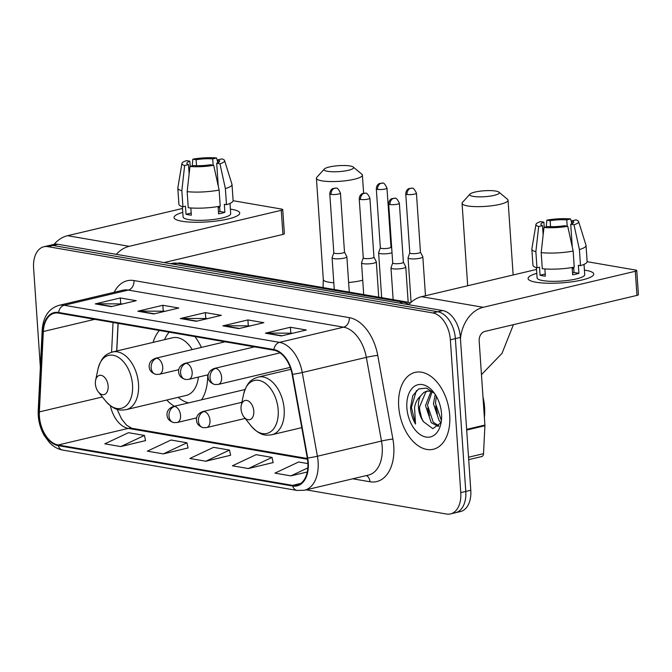<?xml version="1.0" encoding="UTF-8"?>
<svg xmlns="http://www.w3.org/2000/svg" width="672" height="672" viewBox="0 0 672 672"><rect width="100%" height="100%" fill="white"/><g stroke="black" fill="none" stroke-linecap="round" stroke-linejoin="round"><path stroke-width="1.01" d="M201.39 347.407A43.613 27.208 -103.3 0 0 194.88 336.588M159.34 330.473A43.613 27.208 -103.3 0 0 153.107 342.384M118.154 323.375L116.785 350.986M166.765 400.042A43.613 27.208 -103.3 0 0 174.401 406.249M201.592 399.806A43.613 27.208 -103.3 0 0 207.682 374.884M306.113 489.846L446.468 514.021A24.688 15.406 -103.3 0 0 450.517 513.912L460.53 511.543A24.688 15.406 -103.3 0 0 470.786 490.266L460.37 337.445A24.688 15.406 -103.3 0 0 442.781 310.573L57.918 244.28A24.688 15.406 -103.3 0 0 53.869 244.39L48.863 245.574A24.688 15.406 -103.3 0 1 52.912 245.473A24.688 15.406 -103.3 0 0 48.863 245.574L43.856 246.758A24.688 15.406 -103.3 0 0 33.6 268.036L40.354 367.147M450.517 513.912A24.688 15.406 -103.3 0 0 460.774 492.635L450.358 339.822L455.364 338.629A24.688 15.406 -103.3 0 0 437.774 311.758L52.912 245.473L437.774 311.758A24.688 15.406 -103.3 0 1 455.364 338.629L465.78 491.45L455.364 338.629L460.37 337.445M455.524 512.728A24.688 15.406 -103.3 0 0 465.78 491.45A24.688 15.406 -103.3 0 1 455.524 512.728M449.719 415.22A39.505 24.646 -103.3 0 0 415.094 372.389A39.505 24.646 -103.3 0 0 398.689 406.434A39.505 24.646 -103.3 0 0 433.306 449.266A39.505 24.646 -103.3 0 0 449.719 415.22A39.505 24.646 -103.3 0 0 415.094 372.389A39.505 24.646 -103.3 0 0 398.689 406.434A39.505 24.646 -103.3 0 0 433.306 449.266A39.505 24.646 -103.3 0 0 449.719 415.22M307.852 462.563A26.334 16.43 76.7 0 1 296.915 485.251A26.334 16.43 76.7 0 1 292.597 485.369L58.17 444.99A26.334 16.43 76.7 0 1 39.362 411.894L43.327 331.506A26.334 16.43 76.7 0 1 54.314 313.236A26.334 16.43 76.7 0 1 58.632 313.118L273.932 350.204A26.334 16.43 76.7 0 1 292.135 374.363L307.289 458.044A26.334 16.43 76.7 0 1 307.852 462.563M308.28 462.63A26.989 16.842 -103.3 0 0 307.7 458.01L292.547 374.321A26.989 16.842 -103.3 0 0 273.89 349.566L58.59 312.48A26.989 16.842 -103.3 0 0 42.899 331.321L38.934 411.718A26.989 16.842 -103.3 0 0 58.22 445.637L292.639 486.007A26.989 16.842 -103.3 0 0 308.28 462.63M120.775 446.578L144.438 435.439L128.495 432.692L104.832 443.831L120.775 446.578L145.538 440.605M163.304 453.902L186.967 442.764L171.024 440.017L147.353 451.156L163.304 453.902L188.068 447.93M248.354 468.552L272.017 457.414L256.074 454.667L232.403 465.805L248.354 468.552L273.118 462.58M205.825 461.227L229.496 450.089L213.545 447.342L189.882 458.48L205.825 461.227L230.588 455.255M450.358 339.822A24.688 15.406 -103.3 0 0 432.768 312.942L47.905 246.658A24.688 15.406 -103.3 0 0 43.856 246.758M95.29 303.887L120.322 297.956L136.265 300.703L111.233 306.634L95.29 303.887A6.586 4.973 99.8 0 1 96.163 303.778L111.871 306.482M222.869 325.861L247.901 319.931L263.844 322.678L238.812 328.608L222.869 325.861A6.586 4.973 99.8 0 1 223.742 325.752L239.45 328.457M265.39 333.186L290.422 327.256L306.373 330.002L281.341 335.933L265.39 333.186A6.586 4.973 99.8 0 1 266.272 333.077L281.971 335.782M137.81 311.212L162.851 305.281L178.794 308.028L153.762 313.958L137.81 311.212A6.586 4.973 99.8 0 1 138.692 311.102L154.392 313.807M180.34 318.536L205.372 312.606L221.323 315.353L196.283 321.283L180.34 318.536A6.586 4.973 99.8 0 1 181.213 318.427L196.921 321.132M307.91 463.596L298.595 461.992L274.932 473.13L290.884 475.877L307.272 471.996M205.372 312.606L205.758 318.2M207.799 318.553L181.213 318.427M162.851 305.281L163.229 310.876M165.27 311.228L138.692 311.102M290.422 327.256L290.808 332.85M292.849 333.203L266.272 333.077M247.901 319.931L248.279 325.525M250.328 325.878L223.742 325.752M120.322 297.956L120.7 303.551M122.749 303.904L96.163 303.778M229.496 450.089L230.614 455.364M272.017 457.414L273.134 462.689M290.884 475.877L307.843 467.897M186.967 442.764L188.084 448.039M144.438 435.439L145.564 440.714M484.386 417.598A41.152 25.67 -103.3 0 0 484.579 407.4A41.152 25.67 -103.3 0 0 482.975 396.892M440.882 422.436L439.211 420.806L433.448 403.721L435.229 394.456M441.395 420.563L435.439 403.25L436.372 396.329M438.312 426.476L431.256 422.696L425.502 405.602L431.138 391.045M438.866 425.872L433.247 422.226L427.493 405.132L432.264 391.356M434.507 393.389L426.535 388.097L418.606 388.954L412.784 395.64L410.491 407.66C410.945 413.633 412.608 419.093 415.498 424.049L414.548 407.467C415.397 402.646 417.362 398.849 420.462 396.077A18.598 11.6 -103.3 0 0 418.446 407.274A18.598 11.6 -103.3 0 0 423.528 421.722C420.941 417.388 419.614 412.49 419.546 407.014L425.804 391.994L427.938 390.886M420.462 396.077L423.814 392.465L426.93 391.07L432.516 391.44M441.529 413.809A26.83 16.741 -103.3 0 0 433.482 392.02A26.83 16.741 -103.3 0 0 415.01 385.946A26.83 16.741 -103.3 0 0 406.871 407.837A26.83 16.741 -103.3 0 0 422.629 435.985A26.83 16.741 -103.3 0 0 440.933 423.469A26.83 16.741 -103.3 0 0 441.529 413.809M423.528 421.722L432.818 428.669L440.647 422.99M415.498 424.049L411.415 407.442L416.371 390.583M421.512 417.656L419.698 409.954M429.458 415.775L427.644 408.072M437.413 413.893L435.599 406.19M585.95 270.354A32.92 6.619 176.1 0 1 591.78 276.536A32.92 6.619 176.1 0 1 535.886 282.215A32.92 6.619 176.1 0 1 530.376 280.72A32.92 6.619 176.1 0 1 536.794 273.361A32.92 6.619 176.1 0 0 528.074 278.519A32.92 6.619 176.1 0 0 535.886 282.215A32.92 6.619 176.1 0 0 572.452 281.736A32.92 6.619 176.1 0 0 593.762 274.042A32.92 6.619 176.1 0 0 585.95 270.354A32.92 6.619 176.1 0 0 584.422 270.11A32.92 6.619 176.1 0 1 585.95 270.354M460.463 338.772A32.92 24.864 -80.2 0 1 483.227 307.297L635.309 271.278A4.116 0.823 -3.9 0 0 636.754 270.539A4.116 0.823 -3.9 0 0 635.779 270.077L587.135 261.702M408.643 304.693A32.92 24.864 -80.2 0 1 421.562 296.68L536.533 269.447M636.754 270.539L638.4 294.664A4.116 0.823 176.1 0 1 636.955 295.403L484.873 331.422A8.232 6.216 99.8 0 0 479.161 340.948L484.898 425.048A4.116 2.57 76.7 0 1 484.907 425.746L483.521 453.676A4.116 2.57 76.7 0 1 481.807 456.532L468.703 459.631M572.267 223.583L572.074 220.786A16.456 3.31 176.1 0 1 573.72 222.079A16.456 3.31 176.1 0 1 570.721 224.23L572.275 247.036M573.653 267.254L574.014 272.488A16.456 3.31 -3.9 0 1 572.519 272.958M573.157 251.059L567.731 226.279L564.463 225.716A16.456 3.31 176.1 0 1 547.84 226.523L543.984 227.438L541.187 252.622L542.287 268.708A27.157 5.46 176.1 0 0 574.249 267.145L573.157 251.059A27.157 5.46 176.1 0 1 541.187 252.622M573.745 268.615A16.456 3.31 -3.9 0 0 573.107 268.489A16.456 3.31 -3.9 0 0 572.2 268.355M584.027 264.39L584.724 274.663A23.864 4.796 176.1 0 1 569.285 280.232A23.864 4.796 176.1 0 1 542.766 280.585A23.864 4.796 176.1 0 1 537.104 277.906L536.407 267.632M544.874 268.934L545.37 276.15A23.864 4.796 176.1 0 1 542.438 275.755A23.864 4.796 176.1 0 1 540.053 275.234L539.507 267.187L536.97 267.792A27.157 5.46 176.1 0 1 532.946 265.264L531.846 249.178A27.157 5.46 176.1 0 1 531.863 248.909L535.962 224.448A21.395 4.301 176.1 0 1 540.607 221.6L543.875 222.163L544.228 227.38M543.152 234.898L542.522 225.607L538.675 226.523L535.87 251.706L536.97 267.792M535.87 251.706A27.157 5.46 176.1 0 1 531.846 249.178M567.731 226.279A21.395 4.301 176.1 0 1 543.984 227.438M538.675 226.523A21.395 4.301 176.1 0 1 535.962 224.448M550.544 226.666L550.133 220.685L546.865 220.122L546.244 226.901M546.865 220.122A21.395 4.301 176.1 0 1 570.612 218.954L566.756 219.87L567.193 226.178M571.88 223.768L570.612 218.954M542.522 225.607A16.456 3.31 176.1 0 1 540.876 224.322A16.456 3.31 176.1 0 1 543.875 222.163M550.133 220.685A16.456 3.31 176.1 0 1 566.756 219.87M572.149 267.515L572.645 274.814A23.864 4.796 176.1 0 0 578.903 273.328L578.357 265.289L580.507 265.658L579.415 249.572L573.989 224.792L570.721 224.23M572.074 220.786L575.921 219.87A21.395 4.301 176.1 0 1 578.609 221.542L585.992 245.221A27.157 5.46 176.1 0 1 586.034 245.482L587.135 261.568A27.157 5.46 176.1 0 1 580.507 265.658M586.034 245.482A27.157 5.46 176.1 0 1 579.415 249.572M578.609 221.542A21.395 4.301 176.1 0 1 573.989 224.792M573.653 267.271L572.158 267.632M578.903 273.328L574.014 272.488M545.219 274.008L540.053 275.234M495.768 191.066A14.809 2.974 -3.9 0 0 480.766 191.092A14.809 2.974 -3.9 0 0 469.997 194.107A14.809 2.974 -3.9 0 0 473.239 196.4A14.809 2.974 -3.9 0 0 491.098 195.972A14.809 2.974 -3.9 0 0 498.926 192.133A14.809 2.974 -3.9 0 0 495.768 191.066M498.926 192.133L507.486 199.29A23.041 4.628 176.1 0 1 508.04 200.206A23.041 4.628 176.1 0 1 493.13 205.59A23.041 4.628 176.1 0 1 467.527 205.926A23.041 4.628 176.1 0 1 462.059 203.339A23.041 4.628 176.1 0 1 462.487 202.364L469.997 194.107M241.038 408.979A9.878 6.157 -103.3 0 0 244.003 416.993A9.878 6.157 -103.3 0 0 250.799 419.236A9.878 6.157 -103.3 0 0 253.798 411.172A9.878 6.157 -103.3 0 0 247.993 400.814A9.878 6.157 -103.3 0 0 241.256 405.418A9.878 6.157 -103.3 0 0 241.038 408.979M350.112 165.976A14.809 2.974 -3.9 0 0 335.11 166.001A14.809 2.974 -3.9 0 0 324.341 169.025A14.809 2.974 -3.9 0 0 327.583 171.31A14.809 2.974 -3.9 0 0 345.442 170.881A14.809 2.974 -3.9 0 0 353.27 167.051A14.809 2.974 -3.9 0 0 350.112 165.976M353.27 167.051L361.838 174.208A23.041 4.628 176.1 0 1 362.384 175.123A23.041 4.628 176.1 0 1 347.474 180.508A23.041 4.628 176.1 0 1 321.871 180.835A23.041 4.628 176.1 0 1 316.411 178.256A23.041 4.628 176.1 0 1 316.831 177.274L324.341 169.025M95.382 383.888A9.878 6.157 -103.3 0 0 98.347 391.91A9.878 6.157 -103.3 0 0 105.151 394.145A9.878 6.157 -103.3 0 0 108.142 386.089A9.878 6.157 -103.3 0 0 102.346 375.724A9.878 6.157 -103.3 0 0 95.609 380.335A9.878 6.157 -103.3 0 0 95.382 383.888M192.209 349.583A29.627 18.48 -103.3 0 0 172.536 337.781L112.552 351.985A29.627 18.48 -103.3 0 1 138.516 384.115A29.627 18.48 -103.3 0 1 126.202 409.643L186.194 395.438A29.627 18.48 -103.3 0 0 198.383 377.084M178.223 397.328A39.094 24.385 -103.3 0 0 188.656 402.872M169.176 332.161A39.094 24.385 -103.3 0 0 164.564 339.671M409.777 252.857L408.08 257.737A7.409 1.487 -3.9 0 0 408.055 257.863A7.409 1.487 -3.9 0 0 409.819 258.695A7.409 1.487 -3.9 0 0 420.235 258.182A7.409 1.487 -3.9 0 0 422.839 256.855A7.409 1.487 -3.9 0 0 422.806 256.738L420.454 252.126M409.794 252.806A5.351 1.075 -3.9 0 0 409.786 252.899A5.351 1.075 -3.9 0 0 411.054 253.504A5.351 1.075 -3.9 0 0 418.572 253.134A5.351 1.075 -3.9 0 0 420.454 252.176A5.351 1.075 -3.9 0 0 420.428 252.084M380.327 247.783L378.63 252.664A7.409 1.487 -3.9 0 0 378.613 252.798A7.409 1.487 -3.9 0 0 380.369 253.621A7.409 1.487 -3.9 0 0 390.785 253.117A7.409 1.487 -3.9 0 0 392.02 252.764M380.344 247.733A5.351 1.075 -3.9 0 0 380.335 247.825A5.351 1.075 -3.9 0 0 381.604 248.43A5.351 1.075 -3.9 0 0 389.122 248.06A5.351 1.075 -3.9 0 0 391.003 247.103A5.351 1.075 -3.9 0 0 390.978 247.01M392.708 262.92L391.012 267.8A7.409 1.487 -3.9 0 0 390.986 267.935A7.409 1.487 -3.9 0 0 395.321 268.985A7.409 1.487 -3.9 0 0 403.166 268.254A7.409 1.487 -3.9 0 0 405.77 266.927A7.409 1.487 -3.9 0 0 405.737 266.801L403.385 262.189M392.725 262.878A5.351 1.075 -3.9 0 0 392.717 262.97A5.351 1.075 -3.9 0 0 393.985 263.567A5.351 1.075 -3.9 0 0 401.503 263.197A5.351 1.075 -3.9 0 0 403.385 262.24A5.351 1.075 -3.9 0 0 403.36 262.147M363.258 257.846L361.561 262.735A7.409 1.487 -3.9 0 0 361.544 262.861A7.409 1.487 -3.9 0 0 365.87 263.911A7.409 1.487 -3.9 0 0 373.716 263.18A7.409 1.487 -3.9 0 0 376.32 261.853A7.409 1.487 -3.9 0 0 376.286 261.727L373.934 257.124M363.275 257.804A5.351 1.075 -3.9 0 0 363.266 257.897A5.351 1.075 -3.9 0 0 364.535 258.493A5.351 1.075 -3.9 0 0 372.053 258.124A5.351 1.075 -3.9 0 0 373.934 257.166A5.351 1.075 -3.9 0 0 373.909 257.074M333.816 252.773L332.111 257.662A7.409 1.487 -3.9 0 0 332.094 257.788A7.409 1.487 -3.9 0 0 336.42 258.846A7.409 1.487 -3.9 0 0 344.266 258.107A7.409 1.487 -3.9 0 0 346.87 256.78A7.409 1.487 -3.9 0 0 346.836 256.654L344.484 252.05M333.833 252.731A5.351 1.075 -3.9 0 0 333.816 252.823A5.351 1.075 -3.9 0 0 335.084 253.42A5.351 1.075 -3.9 0 0 342.611 253.05A5.351 1.075 -3.9 0 0 344.492 252.092A5.351 1.075 -3.9 0 0 344.467 252.008M231.924 209.378A32.92 6.619 176.1 0 1 237.745 215.561A32.92 6.619 176.1 0 1 181.852 221.231A32.92 6.619 176.1 0 1 176.35 219.744A32.92 6.619 176.1 0 1 182.767 212.386A32.92 6.619 176.1 0 0 174.048 217.543A32.92 6.619 176.1 0 0 181.852 221.231A32.92 6.619 176.1 0 0 218.425 220.76A32.92 6.619 176.1 0 0 239.728 213.066A32.92 6.619 176.1 0 0 231.924 209.378A32.92 6.619 176.1 0 0 230.387 209.135A32.92 6.619 176.1 0 1 231.924 209.378M116.281 254.335A32.92 24.864 -80.2 0 1 129.2 246.322L281.274 210.302A4.116 0.823 -3.9 0 0 282.727 209.563A4.116 0.823 -3.9 0 0 281.744 209.101L233.108 200.718M54.054 244.348A32.92 24.864 -80.2 0 1 67.536 235.696L182.498 208.471M282.727 209.563L284.365 233.688A4.116 0.823 176.1 0 1 282.92 234.427L164.094 262.576M218.232 162.607L218.047 159.81A16.456 3.31 176.1 0 1 219.685 161.104A16.456 3.31 176.1 0 1 216.695 163.254L218.249 186.06M219.626 206.279L219.979 211.512A16.456 3.31 -3.9 0 1 218.484 211.974M219.122 190.075L213.704 165.295L210.428 164.732A16.456 3.31 176.1 0 1 193.805 165.547L189.958 166.463L187.16 191.646L188.252 207.732A27.157 5.46 176.1 0 0 220.223 206.161L219.122 190.075A27.157 5.46 176.1 0 1 187.16 191.646M219.719 207.631A16.456 3.31 -3.9 0 0 219.072 207.514A16.456 3.31 -3.9 0 0 218.173 207.379M230 203.414L230.698 213.679A23.864 4.796 176.1 0 1 215.25 219.257A23.864 4.796 176.1 0 1 188.74 219.601A23.864 4.796 176.1 0 1 183.078 216.93L182.372 206.657M190.848 207.959L191.335 215.174A23.864 4.796 176.1 0 1 188.412 214.78A23.864 4.796 176.1 0 1 186.018 214.259L185.472 206.212L182.935 206.816A27.157 5.46 176.1 0 1 178.912 204.28L177.82 188.194A27.157 5.46 176.1 0 1 177.828 187.933L181.927 163.472A21.395 4.301 176.1 0 1 186.572 160.625L189.848 161.188L190.201 166.404M189.126 173.922L188.488 164.632L184.64 165.547L181.843 190.73L182.935 206.816M181.843 190.73A27.157 5.46 176.1 0 1 177.82 188.194M213.704 165.295A21.395 4.301 176.1 0 1 189.958 166.463M184.64 165.547A21.395 4.301 176.1 0 1 181.927 163.472M196.51 165.682L196.106 159.709L192.83 159.146L192.217 165.925M192.83 159.146A21.395 4.301 176.1 0 1 216.577 157.979L212.73 158.894L213.158 165.203M217.854 162.792L216.577 157.979M188.488 164.632A16.456 3.31 176.1 0 1 186.85 163.338A16.456 3.31 176.1 0 1 189.848 161.188M196.106 159.709A16.456 3.31 176.1 0 1 212.73 158.894M218.114 206.539L218.61 213.839A23.864 4.796 176.1 0 0 224.868 212.352L224.322 204.313L226.481 204.683L225.38 188.597L219.962 163.817L216.695 163.254M218.047 159.81L221.894 158.894A21.395 4.301 176.1 0 1 224.574 160.566L231.958 184.246A27.157 5.46 176.1 0 1 232.008 184.506L233.108 200.592A27.157 5.46 176.1 0 1 226.481 204.683M232.008 184.506A27.157 5.46 176.1 0 1 225.38 188.597M224.574 160.566A21.395 4.301 176.1 0 1 219.962 163.817M219.626 206.296L218.123 206.648M224.868 212.352L219.979 211.512M191.192 213.032L186.018 214.259M442.781 310.573L432.768 312.942M470.786 490.266L460.774 492.635M57.918 244.28L47.905 246.658M408.929 304.382A32.92 20.538 -103.3 0 0 403.032 302.156L399.202 303.064M181.138 263.138A16.456 12.432 99.8 0 0 177.24 263.273A32.92 20.538 -103.3 0 0 171.847 263.407L181.138 263.138L406.921 302.022A16.456 12.432 99.8 0 0 403.032 302.156L177.24 263.273L173.418 264.18M292.597 485.369L300.821 483.42M114.164 292.295A41.152 25.67 76.7 0 1 133.997 280.56L349.306 317.646A8.232 6.216 99.8 0 1 343.594 327.172L279.502 342.35A32.92 20.538 76.7 0 1 302.257 372.54L317.411 456.229A32.92 20.538 76.7 0 1 318.116 461.866A32.92 20.538 76.7 0 1 304.441 490.241L368.525 475.062A32.92 20.538 -103.3 0 0 382.2 446.687A32.92 20.538 -103.3 0 0 381.494 441.05L366.341 357.361A32.92 20.538 -103.3 0 0 343.594 327.172L128.285 290.086A32.92 20.538 -103.3 0 0 122.892 290.228L58.808 305.407A32.92 20.538 76.7 0 1 64.201 305.264L279.502 342.35A8.232 6.216 99.8 0 0 273.89 349.566M307.7 458.01A8.232 0.546 169.7 0 0 317.411 456.229L381.494 441.05A8.232 0.546 -10.3 0 1 392.893 439.068A41.152 25.67 76.7 0 1 369.936 481.757L352.741 478.8M58.59 312.48A8.232 6.216 -80.2 0 1 64.201 305.264L128.285 290.086A8.232 6.216 99.8 0 0 133.997 280.56M42.899 331.321A8.232 2.705 -177.2 0 1 42.185 330.137L38.22 410.525C37.884 419.42 39.892 427.745 44.226 435.498L49.384 442.487C53.348 446.645 57.775 449.173 62.672 450.072L297.1 490.442A8.232 6.216 -80.2 0 1 292.639 486.007M349.306 317.646A41.152 25.67 76.7 0 1 377.74 355.387A8.232 0.546 -10.3 0 0 366.341 357.361L302.257 372.54A8.232 0.546 169.7 0 1 292.547 374.321M38.934 411.718A8.232 2.705 -177.2 0 1 38.22 410.525M58.22 445.637A8.232 6.216 99.8 0 0 62.672 450.072M377.74 355.387L392.893 439.068M369.936 481.757A8.232 6.216 99.8 0 0 366.391 475.566M43.327 331.506L94.71 319.334M39.362 411.894L102.379 396.976M113.047 322.493L111.577 352.246M110.368 405.728A26.334 16.43 -103.3 0 0 128.268 428.392L307.49 459.253M58.17 444.99L128.268 428.392A14.809 11.189 99.8 0 1 131.771 428.266L307.373 458.514M421.562 296.68L483.227 307.297M466.637 429.374L484.898 425.048M636.955 295.403L635.309 271.278M484.907 425.746L466.687 430.055M468.535 457.22L483.521 453.676M251.194 426.023A27.216 16.976 -103.3 0 0 269.934 432.188A27.216 16.976 -103.3 0 0 278.183 409.979A27.216 16.976 -103.3 0 0 262.198 381.427A27.216 16.976 -103.3 0 0 243.634 394.128C247.414 380.881 252.47 379.05 258.199 377.076A29.627 18.48 -103.3 0 1 284.164 409.198A29.627 18.48 -103.3 0 1 271.858 434.734C265.852 435.54 260.509 436.17 251.194 426.023L244.003 416.993M323.064 287.582L323.316 279.594A23.041 4.628 -3.9 0 0 328.784 282.181A23.041 4.628 -3.9 0 0 333.791 282.744M348.625 282.492A23.041 4.628 -3.9 0 0 362.72 280.207M98.347 391.91L105.538 400.94A27.216 16.976 -103.3 0 0 124.278 407.106A27.216 16.976 -103.3 0 0 132.527 384.896A27.216 16.976 -103.3 0 0 116.542 356.345A27.216 16.976 -103.3 0 0 97.986 369.037C101.766 355.799 106.814 353.968 112.552 351.985M245.154 418.446L206.581 427.585A8.232 5.132 -103.3 0 0 210 420.496A8.232 5.132 -103.3 0 0 204.137 411.533A8.232 6.216 99.8 0 0 198.433 421.058A8.232 6.216 -80.2 0 0 203.288 427.686C199.265 426.409 197.039 424.2 196.594 421.058C196.316 419.84 195.569 414.28 202.793 411.566A8.232 5.132 -103.3 0 1 204.137 411.533M407.03 194.468A5.351 1.075 -3.9 0 0 412.969 194.384A5.351 1.075 -3.9 0 0 416.43 193.133C414.532 189.218 413.062 187.58 412.003 188.227A5.351 4.04 -80.2 0 0 410.735 188.269A5.351 4.04 99.8 0 0 407.03 194.468A5.351 1.075 -3.9 0 1 405.754 193.864L409.786 252.899M196.636 417.9L177.139 422.512A8.232 5.132 -103.3 0 0 180.558 415.422A8.232 5.132 -103.3 0 0 174.686 406.459A8.232 6.216 99.8 0 0 168.983 415.985A8.232 6.216 -80.2 0 0 173.838 422.612C169.823 421.336 167.588 419.126 167.143 415.985C166.866 414.767 166.118 409.206 173.342 406.501A8.232 5.132 -103.3 0 1 174.686 406.459M377.58 189.395A5.351 1.075 -3.9 0 0 383.519 189.311A5.351 1.075 -3.9 0 0 386.98 188.068C385.09 184.145 383.611 182.507 382.553 183.154A5.351 4.04 -80.2 0 0 381.293 183.204A5.351 4.04 99.8 0 0 377.58 189.395A5.351 1.075 -3.9 0 1 376.312 188.79L380.335 247.825M389.962 204.532A5.351 1.075 -3.9 0 0 395.9 204.456A5.351 1.075 -3.9 0 0 399.361 203.204C397.471 199.282 395.993 197.644 394.934 198.299A5.351 4.04 -80.2 0 0 393.666 198.341A5.351 4.04 99.8 0 0 389.962 204.532A5.351 1.075 -3.9 0 1 388.693 203.927L392.717 262.97M290.237 367.374L218.198 384.434A8.232 5.132 -103.3 0 0 221.617 377.345A8.232 5.132 -103.3 0 0 215.746 368.39A8.232 6.216 99.8 0 0 210.042 377.916A8.232 6.216 -80.2 0 0 214.897 384.544C210.882 383.258 208.648 381.049 208.202 377.908C207.925 376.69 207.178 371.129 214.402 368.424A8.232 5.132 -103.3 0 1 215.746 368.39M360.511 199.458A5.351 1.075 -3.9 0 0 366.45 199.382A5.351 1.075 -3.9 0 0 369.911 198.131C368.021 194.208 366.542 192.578 365.484 193.225A5.351 4.04 -80.2 0 0 364.224 193.267A5.351 4.04 99.8 0 0 360.511 199.458A5.351 1.075 -3.9 0 1 359.243 198.862L363.266 257.897M208.244 374.749L188.748 379.369A8.232 5.132 -103.3 0 0 192.167 372.271A8.232 5.132 -103.3 0 0 186.304 363.317A8.232 6.216 99.8 0 0 180.592 372.842A8.232 6.216 -80.2 0 0 185.455 379.47C181.432 378.193 179.197 375.976 178.752 372.834C178.475 371.616 177.727 366.055 184.951 363.35A8.232 5.132 -103.3 0 1 186.304 363.317M331.061 194.384A5.351 1.075 -3.9 0 0 337 194.309A5.351 1.075 -3.9 0 0 340.46 193.057C338.57 189.134 337.092 187.505 336.034 188.152A5.351 4.04 -80.2 0 0 334.774 188.194A5.351 4.04 99.8 0 0 331.061 194.384A5.351 1.075 -3.9 0 1 329.792 193.788L333.816 252.823M178.794 369.676L159.298 374.296A8.232 5.132 -103.3 0 0 162.716 367.198A8.232 5.132 -103.3 0 0 156.853 358.243A8.232 6.216 99.8 0 0 151.141 367.769A8.232 6.216 -80.2 0 0 156.005 374.396C151.981 373.12 149.747 370.91 149.302 367.76C149.024 366.542 148.285 360.982 155.501 358.277A8.232 5.132 -103.3 0 1 156.853 358.243M67.536 235.696L129.2 246.322M282.92 234.427L281.274 210.302M171.847 263.407L170.638 263.701M406.921 302.022L410.416 302.896M58.808 305.407C48.712 308.557 43.168 316.798 42.185 330.137M297.1 490.442L304.441 490.241M118.037 323.358L116.676 351.011M117.113 409.29L121.523 418.908L126.47 425.099L131.771 428.266M481.463 374.64L502.001 353.388L513.416 324.668M467.678 285.751L462.059 203.339M301.787 427.644L271.858 434.734M290.9 369.331L258.199 377.076M241.256 405.418L243.634 394.128M513.139 274.982L508.04 200.206M323.316 279.594L316.411 178.256M126.202 409.643C120.196 410.449 114.862 411.079 105.538 400.94M95.609 380.335L97.986 369.037M363.619 193.234L362.384 175.123M206.581 427.585L203.288 427.686M411.088 302.291L408.055 257.863M241.912 402.301L202.793 411.566M425.485 295.747L422.839 256.855M416.43 193.133L420.454 252.176M405.754 193.864C405.947 189.554 409.214 188.345 409.021 188.572L412.003 188.227M177.139 422.512L173.838 422.612M381.671 297.679L378.613 252.798M244.994 389.525L173.342 406.501M391.003 247.052L391.726 248.472M386.98 188.068L391.003 247.103M376.312 188.79C376.496 184.481 379.764 183.271 379.571 183.498L382.553 183.154M218.198 384.434L214.897 384.544M393.154 299.653L390.986 267.935M408.181 302.274L405.77 266.927M399.361 203.204L403.385 262.24M388.693 203.927C388.878 199.626 392.146 198.408 391.952 198.635L394.934 198.299M280.022 352.876L214.402 368.424M188.748 379.369L185.455 379.47M363.703 294.58L361.544 262.861M378.731 297.167L376.32 261.853M369.911 198.131L373.934 257.166M359.243 198.862C359.428 194.552 362.695 193.343 362.502 193.561L365.484 193.225M254.545 346.87L184.951 363.35M159.298 374.296L156.005 374.396M334.253 289.506L332.094 257.788M349.28 292.093L346.87 256.78M340.46 193.057L344.492 252.092M329.792 193.788C329.986 189.479 333.253 188.269 333.052 188.496L336.034 188.152M225.095 341.796L155.501 358.277"/></g></svg>
